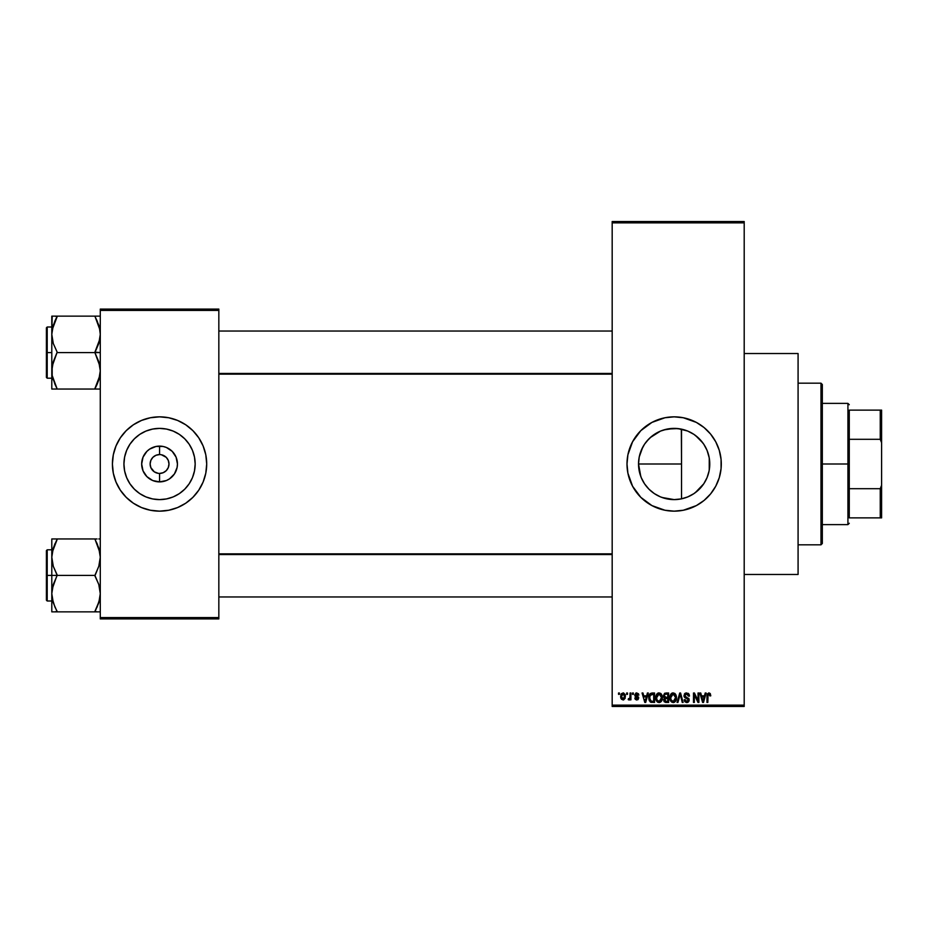 <?xml version="1.0" encoding="UTF-8"?>
<svg xmlns="http://www.w3.org/2000/svg" width="928" height="928" viewBox="0 0 928 928"><rect width="100%" height="100%" fill="white"/><g stroke="black" fill="none" stroke-linecap="round" stroke-linejoin="round"><path stroke-width="1.39" d="M663.717 498.058L674.146 499.612A35.612 35.612 0 0 1 638.534 464A35.612 35.612 0 0 1 674.146 428.388L663.706 429.942M654.31 493.58L651.549 491.527M646.654 486.643L648.985 489.207L646.654 486.643M640.796 476.493L638.534 464L639.23 471.03L641.26 477.676M646.642 441.38L651.514 436.496M650.203 437.633L660.516 431.091L667.151 429.072L677.846 428.574L687.59 431.021M674.099 416.846A47.154 47.154 0 0 0 669.587 417.078M669.459 417.09A47.154 47.154 0 0 0 664.993 417.751L674.146 416.846L683.344 417.762L696.371 422.414L704.062 427.553L710.593 434.084L715.732 441.774L719.27 450.312L721.068 459.383L721.068 468.617L719.27 477.688L715.732 486.226L710.593 493.916L704.062 500.447L696.371 505.586L683.344 510.238L674.146 511.154A47.154 47.154 0 0 1 627.003 464A47.154 47.154 0 0 1 674.146 416.846A47.154 47.154 0 0 1 721.3 464A47.154 47.154 0 0 1 674.146 511.154L664.947 510.238A47.154 47.154 0 0 0 669.459 510.91M664.912 417.762A47.154 47.154 0 0 0 627.908 454.766L632.571 441.774L640.807 430.662L651.92 422.414L664.947 417.762M627.896 454.836A47.154 47.154 0 0 0 627.896 473.164M664.947 510.238L651.92 505.586L640.807 497.338L632.571 486.226L627.908 473.199A47.154 47.154 0 0 0 664.912 510.238M669.587 510.922A47.154 47.154 0 0 0 674.099 511.154M744.198 574.467L798.08 574.467L798.08 353.533L744.198 353.533L798.08 353.533L798.08 574.467L744.198 574.467M168.27 460.392L166.228 457.33L161.391 454.755L166.228 457.33L168.27 460.392L168.989 464L168.27 467.608L166.228 470.67L163.166 472.712L159.558 473.431L159.558 481.887A17.887 17.887 0 0 1 141.671 464A17.887 17.887 0 0 1 159.558 446.113L159.558 454.569L160.788 454.65M160.892 454.662L159.558 454.569A9.431 9.431 0 0 0 150.127 464A9.431 9.431 0 0 0 159.558 473.431A9.431 9.431 0 0 1 150.127 464A9.431 9.431 0 0 1 159.558 454.569L155.95 455.288L159.558 454.569A9.431 9.431 0 0 1 168.989 464A9.431 9.431 0 0 1 159.558 473.431L163.166 472.712M157.714 473.245L154.315 471.842L150.846 467.608L154.315 471.842L158.224 473.338M151.716 458.757L150.846 460.392L152.888 457.33L155.95 455.288M159.558 499.612A35.612 35.612 0 0 1 123.934 464A35.612 35.612 0 0 1 159.558 428.388L166.506 429.072L173.188 431.091L179.348 434.385L184.742 438.816L189.173 444.21L192.467 450.37L194.486 457.052L195.17 464L194.486 470.948L192.467 477.63L189.173 483.79L184.742 489.184L179.348 493.615L173.188 496.909L166.506 498.928L159.558 499.612L152.61 498.928L145.928 496.909L139.768 493.615L134.374 489.184L129.943 483.79L126.649 477.63L124.619 470.948L123.934 464L124.619 457.052L126.649 450.37L129.943 444.21L134.374 438.816L139.768 434.385L145.928 431.091L152.61 429.072L159.558 428.388A35.612 35.612 0 0 1 195.17 464A35.612 35.612 0 0 1 159.558 499.612M159.558 416.846A47.154 47.154 0 0 0 112.404 464A47.154 47.154 0 0 0 159.558 511.154A47.154 47.154 0 0 1 112.404 464A47.154 47.154 0 0 1 159.558 416.846L168.757 417.762L177.596 420.442L185.751 424.792L192.896 430.662L198.754 437.807L203.116 445.962L205.796 454.801L206.7 464L205.796 473.199L203.116 482.038L198.754 490.193L192.896 497.338L185.751 503.208L177.596 507.558L168.757 510.238L159.558 511.154L150.359 510.238L141.508 507.558L133.365 503.208L126.22 497.338L120.35 490.193L116 482.038L113.309 473.199L112.404 464L113.309 454.801L116 445.962L120.35 437.807L126.22 430.662L133.365 424.792L141.508 420.442L150.359 417.762L159.558 416.846A47.154 47.154 0 0 1 206.7 464A47.154 47.154 0 0 1 159.558 511.154A47.154 47.154 0 0 0 206.7 464A47.154 47.154 0 0 0 159.558 416.846M612.178 222.871L612.178 705.129L744.198 705.129L744.198 222.871L612.178 222.871L612.178 221.525L744.198 221.525L744.198 222.871L744.198 221.525L612.178 221.525L612.178 706.475L744.198 706.475L744.198 222.871L612.178 222.871M626.632 694.353L626.632 693.007L627.49 693.007L627.49 694.353L626.632 694.353L627.49 694.353L627.49 693.007L626.632 693.007L627.49 693.007L627.49 694.353L626.632 694.353L626.632 693.007L626.632 694.353M629.903 699.167L628.221 699.619L629.903 697.96L630.066 693.007L630.912 693.007L630.912 699.863L630.066 699.863L630.066 698.772L629.242 699.956L628.221 699.619L628.465 698.645L629.764 698.308L630.066 696.557L629.903 697.96L628.221 699.619L629.033 699.99L630.066 698.772L630.066 699.863L630.912 699.863L630.912 693.007L630.066 693.007L630.912 693.007L630.912 699.863L630.066 699.863M632.513 694.353L632.513 693.007L633.372 693.007L633.372 694.353L632.513 694.353L633.372 694.353L633.372 693.007L632.513 693.007L633.372 693.007L633.372 694.353L632.513 694.353L632.513 693.007L632.513 694.353M634.717 695.095L635.947 693.03L638.418 693.692L638.882 695.084L636.852 693.866L635.587 694.712L638.603 697.23L638.093 699.584L636.434 699.956L635.158 699.144L634.833 698.03L636.794 699.004L637.884 698.007L635.286 696.626L634.717 695.095L637.896 698.169L636.794 699.004L634.833 698.03L636.817 699.99L638.754 698.03L635.576 694.933L636.724 693.866L638.882 695.084L636.782 692.88L634.717 695.095M647.408 693.007L646.665 695.826L647.408 693.007L648.312 693.007L645.702 702.438L644.798 702.438L642.06 693.007L642.965 693.007L643.707 695.826L646.665 695.826L643.707 695.826L642.965 693.007L642.06 693.007L644.798 702.438L645.702 702.438L648.312 693.007L647.408 693.007L648.312 693.007L645.702 702.438L644.798 702.438L642.06 693.007L642.965 693.007M656.85 694.016L659.089 692.88L661.084 693.761L662.198 695.919L662.256 699.248L661.258 701.51L659.495 702.531L657.546 702.078L656.27 700.443L656.224 695.107L657.36 693.483L659.089 692.88L656.63 694.33L655.783 697.717C655.632 700.327 656.734 701.939 659.077 702.554C661.478 701.928 662.58 700.269 662.395 697.601L661.687 694.608M670.932 694.016L673.171 692.88L675.178 693.761L676.28 695.919L676.338 699.248L675.34 701.51L673.577 702.531L671.628 702.078L670.352 700.443L670.306 695.107L671.443 693.483L673.171 692.88L670.712 694.33L669.865 697.717C669.714 700.327 670.816 701.939 673.16 702.554C675.561 701.928 676.663 700.269 676.477 697.601L675.63 694.364L672.986 692.891M708.911 692.88L710.256 693.552L710.767 695.826L709.908 695.942L709.317 694.109L708.076 694.411L707.82 702.438L706.962 702.438L707.275 693.97L708.911 692.88L706.962 696.035L706.962 702.438L707.82 702.438L707.948 694.701L708.864 693.982L709.908 695.942L710.767 695.826L710.256 693.552L708.911 692.88L710.256 693.552M627.908 473.199L627.003 464L627.908 454.801M705.21 693.007L704.468 695.826L705.21 693.007L706.115 693.007L703.505 702.438L702.6 702.438L699.863 693.007L700.768 693.007L701.51 695.826L704.468 695.826L701.51 695.826L700.768 693.007L699.863 693.007L702.6 702.438L703.505 702.438L706.115 693.007L705.21 693.007L706.115 693.007L703.505 702.438L702.6 702.438L699.863 693.007L700.768 693.007M698.03 693.007L698.03 700.559L698.03 693.007L698.888 693.007L698.888 702.438L697.972 702.438L694.353 694.875L694.353 702.438L693.494 702.438L693.494 693.007L694.422 693.007L698.03 700.559L694.422 693.007L693.494 693.007L693.494 702.438L694.353 702.438L694.353 694.875L697.972 702.438L698.888 702.438L698.888 693.007L698.03 693.007L698.888 693.007L698.888 702.438L697.972 702.438M683.948 695.617L685.56 693.054L688.738 693.831L689.458 696.07L688.599 696.186L686.755 693.993L684.806 695.432L685.2 696.638L689.063 699.051L688.193 702.148L686.5 702.542L684.864 701.742L684.191 699.747L686.906 701.452L688.344 699.689L684.678 697.485L683.948 695.617L685.247 697.868L688.089 698.981L688.356 699.944L686.743 701.452L685.05 699.619L684.191 699.747L686.766 702.554L689.214 699.979L684.806 695.606L686.534 693.982L688.599 696.186L689.458 696.07L686.616 692.88L683.948 695.617M679.841 695.594L677.939 702.438L677.046 702.438L679.737 693.007L680.572 693.007L683.112 702.438L682.231 702.438L680.212 694.109L677.939 702.438L677.046 702.438L677.939 702.438L680.212 694.109L682.231 702.438L683.112 702.438L680.572 693.007L679.737 693.007L680.572 693.007L683.112 702.438L682.231 702.438L680.212 694.121M665.979 693.007L663.369 695.78L664.645 693.239L668.636 693.007L668.636 702.438L664.251 701.812L663.624 699.782L664.541 698.088L663.369 695.78L664.541 698.088L663.613 700.06L665.968 702.438L668.636 702.438L668.636 693.007L665.979 693.007L668.636 693.007L668.636 702.438L665.736 702.426M649.449 694.527L652.036 693.007C649.658 693.506 648.568 695.095 648.8 697.775L650.134 693.61L654.553 693.007L654.553 702.438L650.226 701.951L648.8 698.1L650.795 702.264L654.553 702.438L654.553 693.007L652.036 693.007L654.553 693.007L654.553 702.438M621.458 699.271L620.635 696.51L621.424 693.634L623.604 692.972L625.17 694.666L625.147 698.297L623.616 699.909L621.458 699.271L620.658 697.09L623.024 699.99L625.402 696.441L623.024 692.88L620.635 696.197M618.547 694.353L618.547 693.007L619.405 693.007L619.405 694.353L618.547 694.353L619.405 694.353L619.405 693.007L618.547 693.007L619.405 693.007L619.405 694.353L618.547 694.353L618.547 693.007L618.547 694.353M100.282 309.082L218.834 309.082L218.834 310.428L100.282 310.428L100.282 617.572L218.834 617.572L218.834 309.082L100.282 309.082L100.282 310.428L100.282 309.082M100.282 618.918L218.834 618.918L218.834 310.428L100.282 310.428L100.282 618.918L100.282 617.572L218.834 617.572L218.834 618.918L100.282 618.918M173.246 509.112L177.596 507.558M185.751 503.208L186.342 502.802M192.896 430.662L191.829 429.629M145.87 418.888L141.508 420.442M133.365 424.792L132.774 425.198M126.22 497.338L127.287 498.371M178.501 494.16L179.336 493.626M189.173 483.79L192.467 477.63M189.718 445.057L189.173 444.222M179.348 434.385L173.188 431.091M140.604 433.84L139.78 434.374M129.943 444.21L126.649 450.37M129.398 482.943L129.932 483.778M139.768 493.615L145.928 496.909M159.558 481.887L152.714 480.53L146.902 476.644L143.028 470.844L141.671 464L143.028 457.156L146.902 451.356L149.617 449.129L156.066 446.449L163.05 446.449L166.402 447.47L172.202 451.356L176.088 457.156L177.445 464L177.097 467.492L174.429 473.941L169.499 478.871L166.402 480.53L159.558 481.887L159.558 473.431A9.431 9.431 0 0 0 168.989 464A9.431 9.431 0 0 0 159.558 454.569L159.558 446.113A17.887 17.887 0 0 1 177.445 464A17.887 17.887 0 0 1 159.558 481.887M167.4 469.243L168.27 467.608M150.846 467.608L150.127 464L150.846 460.392M612.178 706.475L612.178 705.129L744.198 705.129L744.198 706.475L612.178 706.475M687.578 496.99L681.245 498.904M693.39 493.974L689.133 496.306M698.552 489.949L695.443 492.548M702.925 484.984L700.443 488.024M706.382 479.138L704.41 482.78M708.76 472.398L707.345 476.911M709.154 457.446L709.769 464.023L709.154 470.577M667.104 429.084L674.146 428.388L681.094 429.072L687.776 431.091L693.935 434.385L699.329 438.816L703.76 444.21L707.055 450.37L709.085 457.052L709.769 464.023L709.085 470.948L707.055 477.63L703.76 483.79L699.329 489.184L693.935 493.615L687.776 496.909L681.094 498.928L674.146 499.612L661.931 497.454M707.345 451.101L708.748 455.555M704.422 445.243L706.394 448.874M695.466 435.464L702.925 443.016M697.624 437.216L698.564 438.062M700.431 439.965L701.777 441.519M689.075 431.659L693.39 434.026M662.325 430.406L667.081 429.084M657.256 432.645L660.411 431.137M681.326 498.893L674.146 499.612L667.197 498.928L660.516 496.909L654.356 493.615L648.962 489.184L644.531 483.79L641.236 477.63L639.218 470.948L638.534 464L639.23 456.959L642.733 447.215M642.686 480.704L641.283 477.734M660.469 496.886L657.279 495.366M674.192 511.154A47.154 47.154 0 0 0 678.716 510.922M678.832 510.91A47.154 47.154 0 0 0 683.298 510.249M683.391 510.238A47.154 47.154 0 0 0 720.383 473.245M720.395 473.152A47.154 47.154 0 0 0 721.3 464.035M721.3 463.965A47.154 47.154 0 0 0 720.395 454.848M720.383 454.755A47.154 47.154 0 0 0 683.391 417.762M683.298 417.751A47.154 47.154 0 0 0 678.832 417.09M678.716 417.078A47.154 47.154 0 0 0 674.192 416.846M690.977 508.045L692.195 507.558M704.062 500.447L704.723 499.89M719.27 477.688L719.525 476.795M710.593 434.084L709.816 433.167M692.195 420.442L687.834 418.888M644.241 427.553L643.417 428.237M681.326 429.107L681.535 464L638.534 464L639.218 457.052L641.236 450.37L644.531 444.21L648.962 438.816M692.752 433.631L687.694 431.056M696.104 435.951L694.921 435.07M709.236 470.113L709.247 457.933L707.113 450.521M706.997 450.242L705.187 446.53M709.247 457.933L709.096 457.133M703.83 483.685L706.997 477.758M707.113 477.491L707.681 475.994M695.258 492.687L703.714 483.848M681.535 429.154L681.535 498.846L687.706 496.932M687.346 497.083L692.752 494.369M674.146 428.388A35.612 35.612 0 0 1 709.769 464A35.612 35.612 0 0 1 674.146 499.612M710.755 695.524L709.908 695.942L709.862 695.327M709.908 695.942L708.864 693.982L707.82 695.965L708.946 693.993M707.82 702.438L706.962 702.438L706.985 695.513M703.378 699.666L704.178 696.928L703.378 699.666M702.635 700.002L701.8 696.928L704.178 696.928L701.8 696.928L702.763 700.478M694.353 702.438L693.494 702.438L693.494 693.007L694.422 693.007M688.066 693.251L688.738 693.831M689.017 694.248L689.4 695.385M689.458 696.07L688.599 696.186L688.042 694.631M686.964 694.028L686.21 694.005M685.073 694.654L684.968 696.336M686.21 697.148L687.161 697.462M686.94 697.38L689.202 700.222M689.052 700.988L688.042 702.252M687.938 702.31L687.265 702.519M684.864 701.742L684.238 700.292M684.191 699.747L685.084 699.967M688.344 700.164L688.089 698.981L685.247 697.868L688.089 698.981L686.732 698.355L688.356 699.944L688.089 698.981M685.548 697.995L686.163 698.192M684.249 696.951L684.017 696.302M684.342 694.086L685.061 693.309M689.063 699.051L688.588 698.239M679.737 693.007L677.046 702.438L679.737 693.007M680.027 694.852L680.212 694.109M675.63 694.364L676.013 695.118M675.99 695.049L676.28 695.919M676.396 696.464L676.477 697.601C676.663 700.269 675.561 701.928 673.16 702.554L672.951 702.554M669.946 698.935L670.503 700.768M669.958 696.371L670.306 695.095M670.074 695.826L670.306 695.118M674.598 693.286L675.178 693.773M672.429 692.972L671.744 693.274M670.271 700.234L670.561 700.86L670.271 700.234M673.983 702.438L674.726 702.067M675.804 700.826L676.338 699.248M672.986 701.452L674.366 701.081M671.628 700.756L672.812 701.429M671.153 700.037L673.16 701.452L671.083 699.874L670.724 697.74L671.083 699.874L670.724 697.74L673.171 693.982L671.199 695.304L670.724 697.74L671.002 695.756M673.02 693.993L674.308 694.341L673.171 693.982L675.619 697.578L675.166 700.095L675.619 697.578L673.322 701.452M675.596 696.974L674.552 694.527M675.34 695.768L674.76 694.747M665.492 702.403L663.972 701.429M663.613 700.06L664.541 698.088M664.239 697.914L663.624 697.114M664.228 695.768L664.413 694.852L664.228 695.768L666.084 697.415L664.228 695.768L665.074 694.225L664.228 695.768L664.726 697.067L667.777 697.415L666.084 697.415M666.165 698.517L664.471 699.909L666.281 701.336L667.777 701.336L667.777 698.517L665.272 698.61L664.471 699.909L665.272 698.61L667.777 698.517L667.777 701.336L666.281 701.336L664.483 699.7L665.608 701.301M664.506 699.503L664.494 700.246M664.471 699.909L664.645 699.109M665.283 694.167L667.777 694.109L667.777 697.415L667.777 694.109L665.074 694.225M658.903 692.891L661.548 694.364L662.395 697.601C662.58 700.269 661.478 701.928 659.077 702.554L658.868 702.554M657.882 702.287L657.291 701.893M655.864 698.935L656.722 701.266M655.818 696.835L655.992 695.826M660.516 693.286L661.096 693.773M658.346 692.972L657.662 693.274M656.189 700.234L656.479 700.86L656.189 700.234M659.495 702.531L660.643 702.067M658.903 701.452L660.284 701.081M657.546 700.756L658.729 701.429M657.07 700.037L659.077 701.452L657.001 699.874L656.63 697.74L657.001 699.874L656.63 697.74L659.089 693.982L657.117 695.304L656.63 697.74L656.92 695.756M658.938 693.993L660.226 694.341L659.089 693.982L661.536 697.578L661.084 700.095L661.536 697.578L659.228 701.452M661.513 696.974L660.469 694.527M651.468 702.403L650.795 702.264M649.426 700.93L648.939 699.457M649.171 700.338L648.811 698.424M650.54 694.596L649.994 695.478L653.695 694.109L653.695 701.336L650.957 701.15L649.658 697.786L649.878 695.872M651.468 694.167L650.69 694.469M649.704 698.726L650.957 701.15L653.695 701.336L653.695 694.109L651.978 694.109M650.273 700.512L652.175 701.336M650.308 694.863L649.67 698.262M645.575 699.666L646.375 696.928L645.575 699.666M645.18 701.452L644.705 699.515L645.262 701M644.705 699.515L644.96 700.478M643.997 696.928L646.375 696.928L643.997 696.928M638.882 695.084L637.907 694.701M636.979 693.889L638.023 695.211L636.295 693.924M636.724 693.866L635.576 694.933L637.026 696.058M635.576 694.933L636.631 695.93M634.88 698.285L635.784 698.332M635.692 697.902L636.991 698.993M636.527 698.981L637.896 698.169L636.898 697.299M637.872 698.366L636.794 699.004L637.687 697.659M637.803 698.552L637.176 698.97M630.066 698.772L629.033 699.99L628.221 699.619L629.033 699.99L630.066 698.772L629.033 699.99M629.091 698.761L629.903 697.96M630.066 693.007L630.066 696.557M625.17 694.666L625.31 695.246L625.17 694.666M625.379 695.838L625.31 695.246M620.878 694.631L621.18 693.97M620.728 697.682L620.902 698.332M622.236 694.156L621.54 695.629M624.08 698.413L624.544 696.441L623.036 699.004L624.08 698.413L624.416 695.2L622.792 693.877L624.532 696.023M621.772 698.076L623.036 699.004L621.493 696.441L621.922 698.355M621.621 695.211L621.493 696.441L623.21 693.877M624.486 695.559L624.335 694.956M702.856 700.872L703.262 700.106M649.994 695.478L649.67 697.206M621.505 696.023L621.505 696.858M624.057 694.446L623.407 693.935M820.978 383.171L822.324 384.517L822.324 543.483L820.978 544.829L798.08 544.829L820.978 544.829L820.978 383.171L798.08 383.171L820.978 383.171L820.978 544.829L822.324 543.483L822.324 384.517L820.978 383.171M638.534 464L681.535 464L681.535 498.846M52.71 600.776L51.794 593.63L52.177 589.036L57.176 574.966L53.302 566.358L51.794 557.183L51.794 575.406L57.176 575.406L53.302 566.358L51.794 557.183L53.279 548.065L57.176 538.959L94.9 538.959L98.774 548.007L100.282 557.183L98.797 566.3L94.9 575.406L57.176 575.406L94.9 575.406L98.774 584.443L100.282 593.63L98.797 602.748L94.9 611.854L57.176 611.854L53.302 602.806L51.794 593.63L53.279 584.501L57.176 575.406L51.794 575.406L51.794 611.854L99.888 611.854M47.212 575.406L47.212 549.805L47.212 575.406L51.794 575.406L47.212 575.406L47.212 600.996L46.4 600.196L46.4 550.617L47.212 600.996L47.212 575.406L46.4 575.406L46.4 550.617L47.212 549.805L47.212 575.406M97.069 611.854L94.9 611.413L99.377 600.729M54.845 606.819L52.177 598.224M99.354 550.026L98.797 548.065M97.231 543.982L99.888 552.52L100.282 557.183L98.797 566.3L94.9 575.836L98.774 584.443L100.282 593.63L99.899 598.224L97.08 607.156L99.899 598.224M57.176 539.4L52.177 552.554L57.176 538.959L51.794 538.959L51.794 611.854L53.29 611.854L51.794 611.854M97.069 538.959L54.996 538.959M46.4 575.406L46.4 600.196L46.4 575.406M56.179 609.58L53.29 602.782M54.996 607.156L57.176 611.413L55.007 611.854L57.176 611.854M52.722 600.81L53.279 602.748L52.722 600.81M53.29 611.854L54.996 611.854M52.177 538.959L53.279 538.959L51.794 538.959L51.794 557.183L52.699 550.084M54.856 543.947L52.734 549.944M94.9 538.959L99.888 552.52M95.897 541.233L97.08 543.646M612.178 554.538L218.834 554.538L612.178 554.538M218.834 373.462L612.178 373.462L218.834 373.462M849.271 410.118L849.271 439.304L849.271 410.118L880.254 410.118L849.271 410.118M849.271 464L849.271 439.304L849.271 488.696L849.271 464L847.925 464L849.271 464M822.324 403.378L847.925 403.378L847.925 464L847.925 403.378L849.271 404.724M822.324 464L847.925 464L822.324 464M849.271 517.882L849.271 488.696L849.271 517.882L881.6 517.882L881.6 485.251L880.254 488.696L849.271 488.696L880.254 488.696L880.254 517.882L880.254 488.696L881.6 485.251L881.6 517.882L849.271 517.882M822.324 524.622L847.925 524.622L847.925 464L847.925 524.622L849.271 523.276M881.6 410.118L880.254 410.118L880.254 439.304L881.6 442.749L881.6 485.251L881.6 410.118L881.6 442.749L880.254 439.304L880.254 410.118L881.6 410.118M849.271 439.304L880.254 439.304L849.271 439.304M99.354 327.224L100.282 334.37L99.899 338.964L94.9 352.164L100.282 352.594L94.9 352.594L98.774 361.642L100.282 370.817L98.797 379.935L97.08 384.354L99.899 375.446L94.9 388.6L99.342 378.056M47.212 352.594L47.212 378.195L47.212 352.594L46.4 352.594L46.4 377.383L46.4 327.804L47.212 327.004L47.212 378.195L46.4 377.383L46.4 352.594L51.794 352.594L47.212 352.594L47.212 327.004L47.212 352.594M51.991 374.146L52.177 375.446L51.991 374.146M52.71 377.974L53.279 379.935M54.845 384.018L52.188 375.48L51.794 370.817L53.279 361.7L57.176 352.164L53.302 343.557L51.794 334.37L52.177 329.776L54.996 320.844L52.699 327.271M97.231 321.181L99.888 329.707L100.282 334.37L98.797 343.499L94.9 352.594L57.176 352.594L94.9 352.594L99.888 366.154L100.282 370.817L99.377 377.916M52.177 316.146L51.794 334.37L53.279 325.252L57.176 316.587L55.007 320.833L57.176 316.146L51.794 316.146L53.29 316.146L51.794 316.146L51.794 389.041L57.176 389.041L52.188 375.48L52.177 366.224L57.176 352.164L53.302 343.557L51.794 334.37L51.794 389.041L94.9 389.041L55.007 389.041M100.282 316.146L57.176 316.146L94.9 316.146L99.899 329.776M97.069 389.041L94.9 389.041L97.069 384.366L94.9 389.041L99.899 389.041M46.4 352.594L46.4 327.804L46.4 352.594M55.007 316.146L57.176 316.587L52.177 329.776M56.179 386.767L52.188 375.48M54.996 384.354L57.176 389.041M98.786 316.146L94.9 316.146L98.786 325.218M94.9 316.146L97.069 316.146M95.897 318.42L97.08 320.844M99.354 327.19L98.797 325.252L99.354 327.19M51.991 553.854L52.177 552.589L51.991 553.854M94.9 611.413L99.354 600.81M55.007 543.634L52.188 552.52M99.899 538.959L98.786 538.959L99.899 538.959M94.9 388.6L99.888 375.48M57.176 316.587L52.722 327.19M53.279 389.041L52.177 389.041L53.279 389.041M51.794 549.805L47.212 549.805M51.794 600.996L47.212 600.996M218.834 596.959L612.178 596.959M218.834 553.854L612.178 553.854M612.178 331.041L218.834 331.041M612.178 374.146L218.834 374.146M51.794 378.195L47.212 378.195M51.794 327.004L47.212 327.004"/></g></svg>
